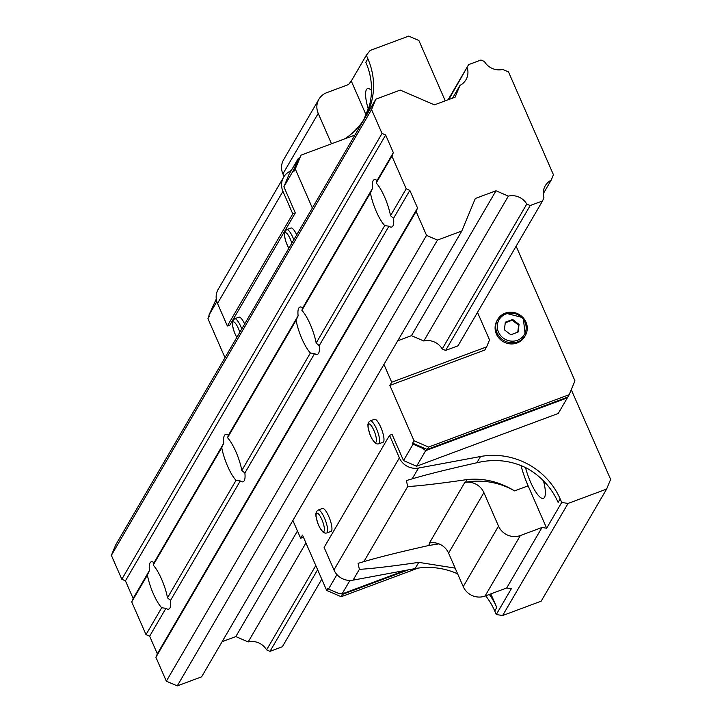 <?xml version="1.0" encoding="UTF-8"?>
<svg xmlns="http://www.w3.org/2000/svg" width="722" height="722" viewBox="0 0 722 722"><rect width="100%" height="100%" fill="white"/><g stroke="black" fill="none" stroke-linecap="round" stroke-linejoin="round"><path stroke-width="1.08" d="M154.048 562.646L153.19 565.109A25.234 6.561 69.6 0 1 161.629 579.261A25.234 6.561 69.6 0 1 167.486 597.825L170.536 600.397A25.234 6.561 69.6 0 1 168.786 609.124A25.234 6.561 69.6 0 1 165.916 608.321L161.701 607.743A25.234 6.561 69.6 0 1 153.263 593.592A25.234 6.561 69.6 0 1 147.405 575.028L149.418 570.57A25.234 6.561 69.6 0 1 151.169 561.833A25.234 6.561 69.6 0 1 154.048 562.646L223.766 443.191A25.234 6.561 69.6 0 1 225.517 434.463A25.234 6.561 69.6 0 1 228.387 435.276L227.529 437.74A25.234 6.561 69.6 0 1 235.968 451.891A25.234 6.561 69.6 0 1 241.825 470.455L244.884 473.018A25.234 6.561 69.6 0 1 243.133 481.754A25.234 6.561 69.6 0 1 240.255 480.942L236.04 480.365A25.234 6.561 69.6 0 1 227.601 466.213A25.234 6.561 69.6 0 1 221.744 447.649L223.766 443.191M384.655 197.142A25.234 6.561 69.6 0 1 390.512 215.707L393.562 218.27A25.234 6.561 69.6 0 1 391.82 227.006A25.234 6.561 69.6 0 1 388.941 226.194L384.727 225.616A25.234 6.561 69.6 0 1 376.288 211.465A25.234 6.561 69.6 0 1 370.431 192.9L372.453 188.442A25.234 6.561 69.6 0 1 374.204 179.715A25.234 6.561 69.6 0 1 377.074 180.527L376.216 182.991A25.234 6.561 69.6 0 1 384.655 197.142M310.307 324.512A25.234 6.561 69.6 0 1 316.164 343.076L319.223 345.648A25.234 6.561 69.6 0 1 317.472 354.376A25.234 6.561 69.6 0 1 314.602 353.563L310.388 352.995A25.234 6.561 69.6 0 1 301.949 338.844A25.234 6.561 69.6 0 1 296.092 320.279L298.105 315.821A25.234 6.561 69.6 0 1 299.856 307.085A25.234 6.561 69.6 0 1 302.735 307.897L301.877 310.361A25.234 6.561 69.6 0 1 310.307 324.512M153.19 565.109L221.744 447.649M227.529 437.74L296.092 320.279M228.387 435.276L298.105 315.821M167.486 597.825L236.04 480.365M241.825 470.455L310.388 352.995M244.884 473.018L314.602 353.563M301.877 310.361L370.431 192.9M302.735 307.897L372.453 188.442M316.164 343.076L384.727 225.616M170.536 600.397L240.255 480.942M376.216 182.991L391.911 156.105L393.346 152.64L385.656 135.023L382.019 133.453L371.568 109.545L375.882 99.158L115.682 544.975L111.368 555.353L121.819 579.261L125.447 580.831L133.146 598.448L131.711 601.913L146.006 634.629L149.644 636.199L165.916 608.321M149.644 636.199L157.333 653.816L417.533 208.008L409.843 190.391L406.206 188.821L391.911 156.105M393.562 218.27L409.843 190.391M319.223 345.648L388.941 226.194M377.074 180.527L393.346 152.64M390.512 215.707L406.206 188.821M133.146 598.448L149.418 570.57M131.711 601.913L147.405 575.028M146.006 634.629L161.701 607.743M448.813 99.501L468.623 64.619L480.978 60.016L484.435 61.505A16.209 15.306 30.3 0 0 502.792 69.438L508.505 71.911L553.431 174.733L551.175 180.175A16.209 15.306 30.3 0 0 545.236 185.798A16.209 15.306 30.3 0 0 543.919 197.647L542.547 200.942L530.192 205.544L526.78 204.073A16.209 15.306 30.3 0 0 508.369 196.113L496.014 190.77L475.32 198.478L461.809 231.013L437.451 240.092L426.549 235.372L416.098 211.465L417.533 208.008M543.26 193.731L551.175 180.175M222.114 641.687L235.814 636.578L248.169 641.921A16.209 15.306 -149.7 0 1 266.58 649.881L269.992 651.352L282.347 646.75L321.768 579.215M530.192 205.544L445.627 350.432L457.983 345.829L542.547 200.942M269.992 651.352L317.635 569.73M266.58 649.881L315.803 565.552M445.627 350.432L442.216 348.961L526.78 204.073M248.169 641.921L305.929 542.962M442.216 348.961A16.209 15.306 30.3 0 0 423.805 341.001L508.369 196.113M235.814 636.578L297.446 530.977M423.805 341.001L411.45 335.658L496.014 190.77M157.333 653.816L155.898 657.282L166.34 681.189L177.251 685.9L201.609 676.83L461.809 231.013M177.251 685.9L437.451 240.092M166.34 681.189L426.549 235.372M155.898 657.282L416.098 211.465M125.447 580.831L385.656 135.023M121.819 579.261L382.019 133.453M111.368 555.353L371.568 109.545M375.882 99.158L400.232 90.088L434.409 104.861L455.113 97.154L459.995 85.386A16.209 15.306 30.3 0 0 465.961 79.754A16.209 15.306 30.3 0 0 467.269 67.859M452.577 98.093L459.995 85.386M448.109 99.762L468.623 64.619M525.508 467.468A25.234 6.561 -110.4 0 0 530.453 481.854A25.234 6.561 -110.4 0 0 543.44 498.333A25.234 6.561 -110.4 0 0 543.486 480.852M524.65 336.687A15.983 15.09 -149.7 0 1 510.102 343.88A15.983 15.09 -149.7 0 1 496.384 334.015A15.983 15.09 -149.7 0 1 497.043 320.577L497.702 319.44A15.983 15.09 -149.7 0 1 505.238 313.149A15.983 15.09 -149.7 0 1 525.968 322.111A15.983 15.09 -149.7 0 1 525.309 335.55A15.983 15.09 -149.7 0 1 517.773 341.84A15.983 15.09 -149.7 0 1 497.052 332.887A15.983 15.09 -149.7 0 1 497.702 319.44L505.301 313.104L523.215 317.725L525.309 335.55L524.65 336.687M318.176 510.039L322.463 508.441A12.256 3.186 69.6 0 1 328.772 516.447A12.256 3.186 69.6 0 1 331.019 531.401L326.723 532.998A12.256 3.186 -110.4 0 0 327.256 532.52A12.256 3.186 -110.4 0 0 324.476 518.044A12.256 3.186 -110.4 0 0 318.176 510.039L316.489 511.492L315.875 513.513L315.947 516.32L317.77 523.297L319.638 527.502L322.689 531.852L325.017 533.143L326.723 532.998M370.215 420.881L374.501 419.283A12.256 3.186 69.6 0 1 380.81 427.28A12.256 3.186 69.6 0 1 383.057 442.243L378.761 443.84A12.256 3.186 -110.4 0 0 379.294 443.353A12.256 3.186 -110.4 0 0 376.523 428.877A12.256 3.186 -110.4 0 0 370.215 420.881L368.527 422.325L367.913 424.355L367.994 427.162L369.817 434.13L371.686 438.344L374.727 442.694L377.065 443.985L378.761 443.84M293.827 239.749A12.256 3.186 -110.4 0 0 292.961 237.619A12.256 3.186 -110.4 0 0 286.652 229.614L290.948 228.017A12.256 3.186 69.6 0 1 296.706 234.821M241.789 328.907A12.256 3.186 -110.4 0 0 240.922 326.786A12.256 3.186 -110.4 0 0 234.614 318.781L238.901 317.184A12.256 3.186 69.6 0 1 244.668 323.979M216.275 298.998L208.884 315.252L216.844 301.625M297.193 161.367L293.457 170.365L293.89 171.367L298.204 160.988L297.193 161.367L298.159 158.696L299.332 158.262M298.204 160.988L301.038 155.14L354.926 135.059M298.159 158.696L289.053 174.3L283.881 186.763L293.457 170.365M341.325 593.782L342.616 594.341L341.217 596.724L417.993 568.133M408.309 569.866L342.616 594.341M292.861 520.481L300.632 538.26L302.491 535.074L326.678 590.443L328.068 588.051L328.51 589.062L337.968 593.141L342.066 593.917L404.97 570.488M342.066 593.917L349.944 580.425M328.51 589.062L336.948 574.595M567.673 397.118L567.339 397.867L425.7 450.627L422.532 448.254L423.543 447.875L427.18 449.445L567.799 397.073L569.198 394.681L428.57 447.062L414.031 440.772L389.844 385.413L391.703 382.227L383.933 364.448M423.543 447.875L412.632 443.164L413.074 444.165L422.532 448.254M413.074 444.165L403.508 460.573L392.073 434.4L389.528 435.339L399.374 457.874A16.823 15.884 30.3 0 0 418.489 468.055L480.536 456.512A70.088 66.189 -149.7 0 1 560.173 498.92L561.707 502.431L568.043 503.451L606.606 489.083L610.631 479.39L571.264 389.709M425.7 450.627L416.594 466.222L403.508 460.573M427.18 449.445L428.57 447.062M567.339 397.867L558.232 413.471L416.594 466.222M516.131 246.211L574.947 380.837L569.198 394.681M504.407 329.846L505.319 322.192L512.638 319.467L519.055 324.395L518.134 332.048L510.815 334.773L504.407 329.846M517.773 332.183L518.613 325.144L512.196 320.216L505.247 322.815M519.055 324.395L518.613 325.144M512.638 319.467L512.196 320.216M411.45 335.658L397.75 340.766M477.504 312.391L489.534 339.927L486.664 346.849L391.703 382.227M412.632 443.164L414.031 440.772M389.844 385.413L484.805 350.035L486.664 346.849M300.632 538.26L303.421 537.222M209.118 315.785L207.936 318.646L224.993 357.688M326.678 590.443L341.217 596.724M312.346 208.026L295.289 168.984L301.038 155.14M293.89 171.367L295.289 168.984M291.309 170.446L289.053 171.773A16.823 15.884 30.3 0 0 283.629 177.197A16.823 15.884 30.3 0 0 282.934 191.348L292.78 213.883L295.316 212.936L283.881 186.763M295.316 212.936L229.894 325.026L227.358 325.974L217.512 303.439A16.823 15.884 30.3 0 1 218.206 289.287L283.629 177.197M208.884 315.252L209.326 316.263L207.936 318.646M445.239 100.827L418.886 40.504L408.697 36.1L370.142 50.459L366.334 55.26L367.868 58.771A70.088 66.189 -149.7 0 1 364.989 117.722A70.088 66.189 -149.7 0 1 344.827 138.823M561.707 502.431L546.653 528.224L528.125 485.834L514.569 490.888A70.088 66.189 30.3 0 0 465.482 482.305L464.787 482.431L429.473 542.935A16.823 15.884 -149.7 0 1 448.588 553.115L463.226 586.616A16.823 15.884 30.3 0 0 485.04 596.047L506.691 587.988L511.338 588.728L496.285 614.521L502.62 615.541L541.184 601.173L606.606 489.083M496.285 614.521L494.751 611.011A70.088 66.189 30.3 0 0 485.689 595.812M457.64 573.837A70.088 66.189 30.3 0 0 415.114 568.602L353.067 580.145A16.823 15.884 30.3 0 1 333.952 569.965L324.115 547.429L389.528 435.339M514.569 490.888C499.308 481.655 483.478 477.892 467.071 479.579C439.599 483.569 419.807 485.888 407.686 486.556L406.414 480.563L412.19 478.839C426.386 474.616 447.956 469.246 476.899 462.748C494.805 458.488 511.699 460.437 527.574 468.596A70.088 66.189 -149.7 0 1 558.124 502.422L560.173 498.92M528.125 485.834A39.25 10.207 69.6 0 1 520.932 465.356M455.131 568.115L418.751 562.366C391.279 566.355 371.487 568.683 359.366 569.351L358.094 563.359L363.87 561.635C378.066 557.402 399.636 552.041 428.57 545.543L438.877 543.856M546.653 528.224L542.005 527.484L520.354 535.543A16.823 15.884 -149.7 0 1 498.532 526.121L483.893 492.612A16.823 15.884 30.3 0 0 464.787 482.431M355.901 129.707L356.244 128.498A70.088 66.189 30.3 0 1 355.901 129.707M367.868 58.771L365.828 62.273A70.088 66.189 -149.7 0 1 369.258 106.206L363.798 119.671M371.514 90.44A25.234 6.561 -110.4 0 0 367.498 88.653A25.234 6.561 -110.4 0 0 368.337 109.221M366.108 114.978L351.28 81.054L366.334 55.26M494.751 611.011L496.79 607.509A70.088 66.189 30.3 0 0 489.336 594.45M496.79 607.509L490.843 593.89M542.005 527.484L506.691 587.988M568.043 503.451L502.62 615.541M331.497 143.786L318.221 113.399A16.823 15.884 -149.7 0 1 318.916 99.248L283.602 159.752A16.823 15.884 30.3 0 0 282.907 173.903L284.053 176.52M318.916 99.248A16.823 15.884 -149.7 0 1 326.849 92.633L348.5 84.564L351.28 81.054M292.78 213.883L227.358 325.974M505.987 313.971A14.648 13.835 -149.7 0 1 524.984 322.183A14.648 13.835 -149.7 0 1 517.475 340.27A14.648 13.835 -149.7 0 1 498.469 332.057A14.648 13.835 -149.7 0 1 505.987 313.971M324.079 531.148A9.801 2.554 -110.4 0 0 321.859 519.56A9.801 2.554 -110.4 0 0 316.389 513.55A9.801 2.554 -110.4 0 0 318.61 525.129A9.801 2.554 -110.4 0 0 324.079 531.148M376.117 441.981A9.801 2.554 -110.4 0 0 373.897 430.402A9.801 2.554 -110.4 0 0 368.428 424.383A9.801 2.554 -110.4 0 0 370.648 435.971A9.801 2.554 -110.4 0 0 376.117 441.981M239.785 332.337A9.801 2.554 -110.4 0 0 232.827 322.292A9.801 2.554 -110.4 0 0 235.047 333.871A9.801 2.554 -110.4 0 0 236.852 337.373M291.823 243.179A9.801 2.554 -110.4 0 0 284.865 233.125A9.801 2.554 -110.4 0 0 287.085 244.704A9.801 2.554 -110.4 0 0 288.89 248.206M407.686 486.556L363.87 561.635M428.57 545.543L430.159 542.827M467.071 479.579L465.482 482.305M480.536 456.512L476.899 462.748M357.444 128.047L356.244 128.498M282.934 191.348L217.512 303.439M359.366 569.351L353.067 580.145M415.114 568.602L418.751 562.366M418.489 468.055L412.19 478.839M520.354 535.543L485.04 596.047M498.532 526.121L463.226 586.616M318.221 113.399L282.907 173.903M483.893 492.612L448.588 553.115M399.374 457.874L333.952 569.965M234.614 318.781L232.61 320.92L232.394 325.062L234.217 332.03L236.78 337.49M286.652 229.614L284.648 231.762L284.432 235.904L286.255 242.872L288.818 248.332"/></g></svg>
